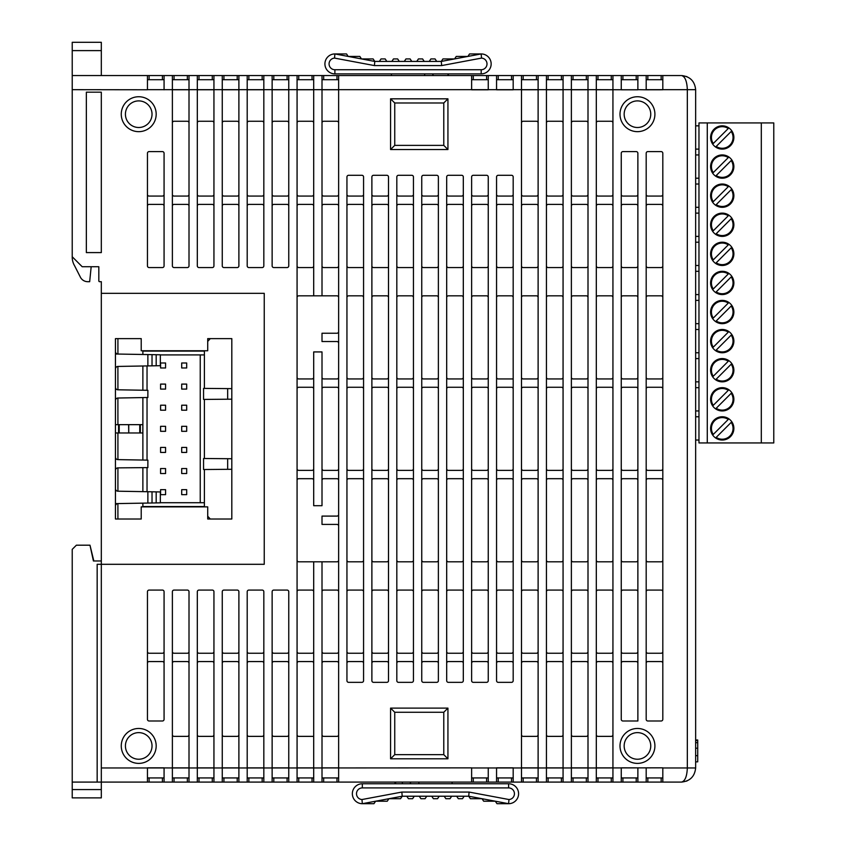 <?xml version="1.0" encoding="UTF-8"?>
<svg xmlns="http://www.w3.org/2000/svg" width="846" height="846" viewBox="0 0 846 846"><rect width="100%" height="100%" fill="white"/><g stroke="black" fill="none" stroke-linecap="round" stroke-linejoin="round"><path stroke-width="1.27" d="M162.411 79.704L162.411 75.548L72.227 75.548L72.227 42.3L101.319 42.3L101.319 75.548M722.241 387.669A11.633 11.633 0 0 1 733.873 399.312A11.633 11.633 0 0 1 722.241 410.945A11.633 11.633 0 0 1 710.608 399.312A11.633 11.633 0 0 1 722.241 387.669M722.241 358.577A11.633 11.633 0 0 1 733.873 370.22A11.633 11.633 0 0 1 722.241 381.853A11.633 11.633 0 0 1 710.608 370.22A11.633 11.633 0 0 1 722.241 358.577M722.241 329.485A11.633 11.633 0 0 1 733.873 341.128A11.633 11.633 0 0 1 722.241 352.761A11.633 11.633 0 0 1 710.608 341.128A11.633 11.633 0 0 1 722.241 329.485M722.241 300.393A11.633 11.633 0 0 1 733.873 312.037A11.633 11.633 0 0 1 722.241 323.669A11.633 11.633 0 0 1 710.608 312.037A11.633 11.633 0 0 1 722.241 300.393M722.241 271.302A11.633 11.633 0 0 1 733.873 282.934A11.633 11.633 0 0 1 722.241 294.577A11.633 11.633 0 0 1 710.608 282.934A11.633 11.633 0 0 1 722.241 271.302M722.241 242.21A11.633 11.633 0 0 1 733.873 253.842A11.633 11.633 0 0 1 722.241 265.485A11.633 11.633 0 0 1 710.608 253.842A11.633 11.633 0 0 1 722.241 242.21M722.241 213.118A11.633 11.633 0 0 1 733.873 224.75A11.633 11.633 0 0 1 722.241 236.394A11.633 11.633 0 0 1 710.608 224.75A11.633 11.633 0 0 1 722.241 213.118M722.241 184.026A11.633 11.633 0 0 1 733.873 195.659A11.633 11.633 0 0 1 722.241 207.302A11.633 11.633 0 0 1 710.608 195.659A11.633 11.633 0 0 1 722.241 184.026M722.241 154.934A11.633 11.633 0 0 1 733.873 166.567A11.633 11.633 0 0 1 722.241 178.21A11.633 11.633 0 0 1 710.608 166.567A11.633 11.633 0 0 1 722.241 154.934M722.241 125.843A11.633 11.633 0 0 1 733.873 137.475A11.633 11.633 0 0 1 722.241 149.108A11.633 11.633 0 0 1 710.608 137.475A11.633 11.633 0 0 1 722.241 125.843M722.241 416.761A11.633 11.633 0 0 1 733.873 428.404A11.633 11.633 0 0 1 722.241 440.036A11.633 11.633 0 0 1 710.608 428.404A11.633 11.633 0 0 1 722.241 416.761M722.241 148.283A10.808 10.808 0 0 0 731.208 131.447L716.213 146.443A10.808 10.808 0 0 0 722.241 148.283M722.241 177.374A10.808 10.808 0 0 0 731.208 160.539L716.213 175.534A10.808 10.808 0 0 0 722.241 177.374M722.241 206.466A10.808 10.808 0 0 0 731.208 189.631L716.213 204.626A10.808 10.808 0 0 0 722.241 206.466M722.241 235.558A10.808 10.808 0 0 0 731.208 218.723L716.213 233.718A10.808 10.808 0 0 0 722.241 235.558M722.241 264.65A10.808 10.808 0 0 0 731.208 247.815L716.213 262.81A10.808 10.808 0 0 0 722.241 264.65M722.241 293.742A10.808 10.808 0 0 0 731.208 276.906L716.213 291.902A10.808 10.808 0 0 0 722.241 293.742M722.241 322.834A10.808 10.808 0 0 0 731.208 305.998L716.213 321.004A10.808 10.808 0 0 0 722.241 322.834M722.241 351.925A10.808 10.808 0 0 0 731.208 335.101L716.213 350.096A10.808 10.808 0 0 0 722.241 351.925M722.241 381.028A10.808 10.808 0 0 0 731.208 364.192L716.213 379.188A10.808 10.808 0 0 0 722.241 381.028M722.241 410.12A10.808 10.808 0 0 0 731.208 393.284L716.213 408.28A10.808 10.808 0 0 0 722.241 410.12M722.241 439.211A10.808 10.808 0 0 0 731.208 422.376L716.213 437.371A10.808 10.808 0 0 0 722.241 439.211M637.45 96.74A17.459 17.459 0 0 1 654.91 114.199A17.459 17.459 0 0 1 637.45 131.659A17.459 17.459 0 0 1 620.002 114.199A17.459 17.459 0 0 1 637.45 96.74M637.45 127.503A13.303 13.303 0 0 0 650.754 114.199A13.303 13.303 0 0 0 637.45 100.896A13.303 13.303 0 0 0 624.158 114.199A13.303 13.303 0 0 0 637.45 127.503M637.45 728.469A17.459 17.459 0 0 1 654.91 745.929A17.459 17.459 0 0 1 637.45 763.388A17.459 17.459 0 0 1 620.002 745.929A17.459 17.459 0 0 1 637.45 728.469M637.45 759.232A13.303 13.303 0 0 0 650.754 745.929A13.303 13.303 0 0 0 637.45 732.625A13.303 13.303 0 0 0 624.158 745.929A13.303 13.303 0 0 0 637.45 759.232M138.723 728.469A17.459 17.459 0 0 1 156.182 745.929A17.459 17.459 0 0 1 138.723 763.388A17.459 17.459 0 0 1 121.264 745.929A17.459 17.459 0 0 1 138.723 728.469M138.723 759.232A13.303 13.303 0 0 0 152.026 745.929A13.303 13.303 0 0 0 138.723 732.625A13.303 13.303 0 0 0 125.42 745.929A13.303 13.303 0 0 0 138.723 759.232M138.723 96.74A17.459 17.459 0 0 1 156.182 114.199A17.459 17.459 0 0 1 138.723 131.659A17.459 17.459 0 0 1 121.264 114.199A17.459 17.459 0 0 1 138.723 96.74M138.723 127.503A13.303 13.303 0 0 0 152.026 114.199A13.303 13.303 0 0 0 138.723 100.896A13.303 13.303 0 0 0 125.42 114.199A13.303 13.303 0 0 0 138.723 127.503M695.645 755.658L695.645 767.957C694.746 776.48 690.029 781.186 681.506 782.085C690.029 781.186 694.746 776.48 695.645 767.957L687.333 767.957L687.333 89.676C686.963 81.163 685.017 76.447 681.506 75.548C690.029 76.447 694.746 81.163 695.645 89.676L695.645 755.658L697.717 755.658L697.717 742.661L695.645 742.661M101.319 560.983L93.42 560.983L89.983 545.194L76.383 545.194L72.227 549.35L72.227 797.884L101.319 797.884L101.319 564.303L264.238 564.303L264.238 293.329L101.319 293.329L101.319 564.303L97.163 564.303L97.163 782.085L162.411 782.085L162.411 777.929M101.319 293.329L101.319 281.697L99.659 281.697A0.835 0.835 0 0 1 98.823 280.861L98.823 266.733L82.199 266.733L72.227 256.75L72.227 89.676L147.447 89.771M204.394 388.399L204.394 351.101L142.879 351.101L142.879 354.485M142.879 366.001L142.879 390.228M142.879 397.588L142.879 460.055M142.879 467.648L142.879 491.642M142.879 503.148L142.879 506.543L204.394 506.543L204.394 469.519M207.714 519.01L231.815 519.01L231.815 338.633L207.714 338.633L207.714 350.762L141.219 350.762L141.219 338.633L115.447 338.633L115.447 519.01L141.219 519.01L141.219 506.87L207.714 506.87L207.714 519.01M207.714 506.87L207.714 516.229L210.273 519.01L231.815 519.01M336.972 79.704L336.972 75.548L473.284 75.548L473.284 79.704M486.587 79.704L486.587 75.548L473.284 75.548M486.587 75.548L597.974 75.548L597.974 79.704M611.267 79.704L611.267 75.548L597.974 75.548M611.267 75.548L622.91 75.548L622.91 79.704M636.213 79.704L636.213 75.548L622.91 75.548M636.213 75.548L680.681 75.548M162.411 75.548L174.054 75.548L174.054 79.704M187.347 79.704L187.347 75.548L174.054 75.548M187.347 75.548L298.733 75.548L298.733 79.704M312.037 79.704L312.037 75.548L298.733 75.548M312.037 75.548L323.669 75.548L323.669 79.704M336.972 75.548L323.669 75.548M338.633 75.548L338.633 782.085L486.587 782.085L486.587 777.929M338.633 782.085L287.09 782.085L287.09 777.929M273.797 777.929L273.797 782.085L287.09 782.085M273.797 782.085L262.154 782.085L262.154 777.929M248.861 777.929L248.861 782.085L262.154 782.085M248.861 782.085L237.218 782.085L237.218 777.929M223.926 777.929L223.926 782.085L237.218 782.085M223.926 782.085L212.283 782.085L212.283 777.929M198.99 777.929L198.99 782.085L212.283 782.085M198.99 782.085L162.411 782.085M72.227 782.085L97.163 782.085M680.681 782.085L681.506 782.085C685.017 781.186 686.963 776.48 687.333 767.957L662.809 767.957L662.809 782.085L681.506 782.085L686.92 781.017M662.809 782.085L661.149 782.085L661.149 777.929M647.846 777.929L647.846 782.085L661.149 782.085M647.846 782.085L586.331 782.085L586.331 777.929M573.038 777.929L573.038 782.085L586.331 782.085M573.038 782.085L561.395 782.085L561.395 777.929M548.102 777.929L548.102 782.085L561.395 782.085M548.102 782.085L536.459 782.085L536.459 777.929M523.166 777.929L523.166 782.085L536.459 782.085M523.166 782.085L511.523 782.085L511.523 777.929M498.231 777.929L498.231 782.085L511.523 782.085M498.231 782.085L486.587 782.085M231.815 338.633L210.273 338.633L207.714 341.414L207.714 350.762M93.832 560.983L89.983 545.194M204.394 458.5L204.394 399.418M448.369 75.548L448.369 73.888L433.036 73.888L433.036 75.548M447.999 73.888L447.999 75.548L448.02 73.888M433.036 73.888L432.962 75.548M432.835 73.888L432.835 75.548L432.962 73.888M432.972 73.888L432.972 75.548M448.211 73.888L448.211 75.548M662.809 75.548L662.809 89.676L695.645 89.676C694.746 81.163 690.029 76.447 681.506 75.548L686.92 76.626M395.008 783.756L395.008 782.085M410.416 783.756L410.416 782.085L410.405 783.756M395.568 783.756L395.568 782.085M402.4 783.756L402.4 782.085M410.342 783.756L410.342 782.085M395.357 783.756L395.357 782.085M395.167 783.756L395.167 782.085M410.532 783.756L410.532 782.085M142.837 432.972L140.341 432.972L140.341 424.66L142.837 424.66L142.837 432.972M115.447 424.66L139.759 424.66L139.759 432.972L140.341 432.972M139.759 424.66L140.341 424.66M128.751 424.66L128.751 432.972L139.759 432.972M128.603 424.66L128.751 432.972M119.223 424.66L119.223 432.972L128.603 432.972M118.567 424.66L118.567 432.972L119.223 432.972M91.178 266.733L89.676 281.697L87.773 281.697A8.312 8.312 0 0 1 80.613 277.604L74.533 265.655A16.624 16.624 0 0 1 72.227 257.195L72.227 256.75M72.227 75.548L72.227 89.676M115.447 432.972L118.567 432.972M313.697 388.917A1.66 1.66 0 0 0 312.037 387.257L298.733 387.257A1.66 1.66 0 0 0 297.073 388.917M338.633 468.716A1.66 1.66 0 0 1 336.972 470.376L323.669 470.376A1.66 1.66 0 0 1 322.009 468.716M288.761 75.548L288.761 265.898A1.66 1.66 0 0 1 287.09 267.558L273.797 267.558A1.66 1.66 0 0 1 272.137 265.898L272.137 75.548M263.825 75.548L263.825 265.898A1.66 1.66 0 0 1 262.154 267.558L248.861 267.558A1.66 1.66 0 0 1 247.201 265.898L247.201 75.548M238.889 75.548L238.889 265.898A1.66 1.66 0 0 1 237.218 267.558L223.926 267.558A1.66 1.66 0 0 1 222.255 265.898L222.255 75.548M213.943 75.548L213.943 265.898A1.66 1.66 0 0 1 212.283 267.558L198.99 267.558A1.66 1.66 0 0 1 197.319 265.898L197.319 75.548M189.007 75.548L189.007 265.898A1.66 1.66 0 0 1 187.347 267.558L174.054 267.558A1.66 1.66 0 0 1 172.383 265.898L172.383 75.548M149.108 590.074L162.411 590.074A1.66 1.66 0 0 1 164.071 591.735L164.071 719.333A1.66 1.66 0 0 1 162.411 720.993L149.108 720.993A1.66 1.66 0 0 1 147.447 719.333L147.447 591.735A1.66 1.66 0 0 1 149.108 590.074M164.071 767.83L147.447 767.83L172.383 767.957L172.383 591.735A1.66 1.66 0 0 1 174.054 590.074L187.347 590.074A1.66 1.66 0 0 1 189.007 591.735L189.007 782.085M172.383 782.085L172.383 767.957L197.319 767.957L197.319 591.735A1.66 1.66 0 0 1 198.99 590.074L212.283 590.074A1.66 1.66 0 0 1 213.943 591.735L213.943 782.085M197.319 782.085L197.319 767.957L222.255 767.957L222.255 591.735A1.66 1.66 0 0 1 223.926 590.074L237.218 590.074A1.66 1.66 0 0 1 238.889 591.735L238.889 782.085M222.255 782.085L222.255 767.957L247.201 767.957L247.201 591.735A1.66 1.66 0 0 1 248.861 590.074L262.154 590.074A1.66 1.66 0 0 1 263.825 591.735L263.825 782.085M164.071 194.411A1.66 1.66 0 0 1 162.411 196.071L149.108 196.071A1.66 1.66 0 0 1 147.447 194.411M189.007 194.411A1.66 1.66 0 0 1 187.347 196.071L174.054 196.071A1.66 1.66 0 0 1 172.383 194.411M213.943 206.054A1.66 1.66 0 0 0 212.283 204.394L198.99 204.394A1.66 1.66 0 0 0 197.319 206.054M172.383 206.054A1.66 1.66 0 0 1 174.054 204.394L187.347 204.394A1.66 1.66 0 0 1 189.007 206.054M197.319 651.589A1.66 1.66 0 0 0 198.99 653.249L212.283 653.249A1.66 1.66 0 0 0 213.943 651.589M172.383 651.589A1.66 1.66 0 0 0 174.054 653.249L187.347 653.249A1.66 1.66 0 0 0 189.007 651.589M164.071 663.222A1.66 1.66 0 0 0 162.411 661.561L149.108 661.561A1.66 1.66 0 0 0 147.447 663.222M189.007 663.222A1.66 1.66 0 0 0 187.347 661.561L174.054 661.561A1.66 1.66 0 0 0 172.383 663.222M338.633 651.589A1.66 1.66 0 0 1 336.972 653.249L323.669 653.249A1.66 1.66 0 0 1 322.009 651.589M297.073 651.589A1.66 1.66 0 0 0 298.733 653.249L312.037 653.249A1.66 1.66 0 0 0 313.697 651.589M272.137 651.589A1.66 1.66 0 0 0 273.797 653.249L287.09 653.249A1.66 1.66 0 0 0 288.761 651.589M247.201 651.589A1.66 1.66 0 0 0 248.861 653.249L262.154 653.249A1.66 1.66 0 0 0 263.825 651.589M338.633 663.222A1.66 1.66 0 0 0 336.972 661.561L323.669 661.561A1.66 1.66 0 0 0 322.009 663.222M297.073 663.222A1.66 1.66 0 0 1 298.733 661.561L312.037 661.561A1.66 1.66 0 0 1 313.697 663.222M272.137 663.222A1.66 1.66 0 0 1 273.797 661.561L287.09 661.561A1.66 1.66 0 0 1 288.761 663.222M247.201 663.222A1.66 1.66 0 0 1 248.861 661.561L262.154 661.561A1.66 1.66 0 0 1 263.825 663.222M338.633 206.054A1.66 1.66 0 0 0 336.972 204.394L323.669 204.394A1.66 1.66 0 0 0 322.009 206.054M297.073 206.054A1.66 1.66 0 0 1 298.733 204.394L312.037 204.394A1.66 1.66 0 0 1 313.697 206.054M288.761 206.054A1.66 1.66 0 0 0 287.09 204.394L273.797 204.394A1.66 1.66 0 0 0 272.137 206.054M263.825 206.054A1.66 1.66 0 0 0 262.154 204.394L248.861 204.394A1.66 1.66 0 0 0 247.201 206.054M222.255 194.411A1.66 1.66 0 0 0 223.926 196.071L237.218 196.071A1.66 1.66 0 0 0 238.889 194.411M247.201 194.411A1.66 1.66 0 0 0 248.861 196.071L262.154 196.071A1.66 1.66 0 0 0 263.825 194.411M272.137 194.411A1.66 1.66 0 0 0 273.797 196.071L287.09 196.071A1.66 1.66 0 0 0 288.761 194.411M313.697 194.411A1.66 1.66 0 0 1 312.037 196.071L298.733 196.071A1.66 1.66 0 0 1 297.073 194.411M446.688 651.589A1.66 1.66 0 0 0 448.348 653.249L461.652 653.249A1.66 1.66 0 0 0 463.312 651.589M421.752 651.589A1.66 1.66 0 0 0 423.412 653.249L436.716 653.249A1.66 1.66 0 0 0 438.376 651.589M396.816 651.589A1.66 1.66 0 0 0 398.477 653.249L411.78 653.249A1.66 1.66 0 0 0 413.44 651.589M388.504 663.222A1.66 1.66 0 0 0 386.844 661.561L373.541 661.561A1.66 1.66 0 0 0 371.88 663.222M413.44 663.222A1.66 1.66 0 0 0 411.78 661.561L398.477 661.561A1.66 1.66 0 0 0 396.816 663.222M438.376 663.222A1.66 1.66 0 0 0 436.716 661.561L423.412 661.561A1.66 1.66 0 0 0 421.752 663.222M388.504 480.359A1.66 1.66 0 0 0 386.844 478.688L373.541 478.688A1.66 1.66 0 0 0 371.88 480.359M413.44 480.359A1.66 1.66 0 0 0 411.78 478.688L398.477 478.688A1.66 1.66 0 0 0 396.816 480.359M438.376 480.359A1.66 1.66 0 0 0 436.716 478.688L423.412 478.688A1.66 1.66 0 0 0 421.752 480.359M388.504 468.716A1.66 1.66 0 0 1 386.844 470.376L373.541 470.376A1.66 1.66 0 0 1 371.88 468.716M413.44 468.716A1.66 1.66 0 0 1 411.78 470.376L398.477 470.376A1.66 1.66 0 0 1 396.816 468.716M438.376 468.716A1.66 1.66 0 0 1 436.716 470.376L423.412 470.376A1.66 1.66 0 0 1 421.752 468.716M446.688 388.917A1.66 1.66 0 0 1 448.348 387.257L461.652 387.257A1.66 1.66 0 0 1 463.312 388.917M421.752 388.917A1.66 1.66 0 0 1 423.412 387.257L436.716 387.257A1.66 1.66 0 0 1 438.376 388.917M396.816 388.917A1.66 1.66 0 0 1 398.477 387.257L411.78 387.257A1.66 1.66 0 0 1 413.44 388.917M388.504 377.284A1.66 1.66 0 0 1 386.844 378.945L373.541 378.945A1.66 1.66 0 0 1 371.88 377.284M413.44 377.284A1.66 1.66 0 0 1 411.78 378.945L398.477 378.945A1.66 1.66 0 0 1 396.816 377.284M438.376 377.284A1.66 1.66 0 0 1 436.716 378.945L423.412 378.945A1.66 1.66 0 0 1 421.752 377.284M446.688 206.054A1.66 1.66 0 0 1 448.348 204.394L461.652 204.394A1.66 1.66 0 0 1 463.312 206.054M421.752 206.054A1.66 1.66 0 0 1 423.412 204.394L436.716 204.394A1.66 1.66 0 0 1 438.376 206.054M396.816 206.054A1.66 1.66 0 0 1 398.477 204.394L411.78 204.394A1.66 1.66 0 0 1 413.44 206.054M388.504 194.411A1.66 1.66 0 0 1 386.844 196.071L373.541 196.071A1.66 1.66 0 0 1 371.88 194.411M413.44 194.411A1.66 1.66 0 0 1 411.78 196.071L398.477 196.071A1.66 1.66 0 0 1 396.816 194.411M438.376 194.411A1.66 1.66 0 0 1 436.716 196.071L423.412 196.071A1.66 1.66 0 0 1 421.752 194.411M646.185 480.359A1.66 1.66 0 0 1 647.846 478.688L661.149 478.688A1.66 1.66 0 0 1 662.809 480.359M621.25 480.359A1.66 1.66 0 0 1 622.91 478.688L636.213 478.688A1.66 1.66 0 0 1 637.873 480.359M612.938 480.359A1.66 1.66 0 0 0 611.267 478.688L597.974 478.688A1.66 1.66 0 0 0 596.314 480.359M588.002 480.359A1.66 1.66 0 0 0 586.331 478.688L573.038 478.688A1.66 1.66 0 0 0 571.378 480.359M563.066 480.359A1.66 1.66 0 0 0 561.395 478.688L548.102 478.688A1.66 1.66 0 0 0 546.431 480.359M521.496 651.589A1.66 1.66 0 0 0 523.166 653.249L536.459 653.249A1.66 1.66 0 0 0 538.119 651.589M546.431 651.589A1.66 1.66 0 0 0 548.102 653.249L561.395 653.249A1.66 1.66 0 0 0 563.066 651.589M571.378 651.589A1.66 1.66 0 0 0 573.038 653.249L586.331 653.249A1.66 1.66 0 0 0 588.002 651.589M596.314 651.589A1.66 1.66 0 0 0 597.974 653.249L611.267 653.249A1.66 1.66 0 0 0 612.938 651.589M637.873 651.589A1.66 1.66 0 0 1 636.213 653.249L622.91 653.249A1.66 1.66 0 0 1 621.25 651.589M521.496 663.222A1.66 1.66 0 0 1 523.166 661.561L536.459 661.561A1.66 1.66 0 0 1 538.119 663.222M546.431 663.222A1.66 1.66 0 0 1 548.102 661.561L561.395 661.561A1.66 1.66 0 0 1 563.066 663.222M571.378 663.222A1.66 1.66 0 0 1 573.038 661.561L586.331 661.561A1.66 1.66 0 0 1 588.002 663.222M596.314 663.222A1.66 1.66 0 0 1 597.974 661.561L611.267 661.561A1.66 1.66 0 0 1 612.938 663.222M637.873 663.222A1.66 1.66 0 0 0 636.213 661.561L622.91 661.561A1.66 1.66 0 0 0 621.25 663.222M521.496 206.054A1.66 1.66 0 0 1 523.166 204.394L536.459 204.394A1.66 1.66 0 0 1 538.119 206.054M546.431 206.054A1.66 1.66 0 0 1 548.102 204.394L561.395 204.394A1.66 1.66 0 0 1 563.066 206.054M571.378 206.054A1.66 1.66 0 0 1 573.038 204.394L586.331 204.394A1.66 1.66 0 0 1 588.002 206.054M596.314 206.054A1.66 1.66 0 0 1 597.974 204.394L611.267 204.394A1.66 1.66 0 0 1 612.938 206.054M637.873 206.054A1.66 1.66 0 0 0 636.213 204.394L622.91 204.394A1.66 1.66 0 0 0 621.25 206.054M521.496 377.284A1.66 1.66 0 0 0 523.166 378.945L536.459 378.945A1.66 1.66 0 0 0 538.119 377.284M546.431 377.284A1.66 1.66 0 0 0 548.102 378.945L561.395 378.945A1.66 1.66 0 0 0 563.066 377.284M571.378 377.284A1.66 1.66 0 0 0 573.038 378.945L586.331 378.945A1.66 1.66 0 0 0 588.002 377.284M596.314 377.284A1.66 1.66 0 0 0 597.974 378.945L611.267 378.945A1.66 1.66 0 0 0 612.938 377.284M637.873 377.284A1.66 1.66 0 0 1 636.213 378.945L622.91 378.945A1.66 1.66 0 0 1 621.25 377.284M521.496 468.716A1.66 1.66 0 0 0 523.166 470.376L536.459 470.376A1.66 1.66 0 0 0 538.119 468.716M546.431 468.716A1.66 1.66 0 0 0 548.102 470.376L561.395 470.376A1.66 1.66 0 0 0 563.066 468.716M571.378 468.716A1.66 1.66 0 0 0 573.038 470.376L586.331 470.376A1.66 1.66 0 0 0 588.002 468.716M596.314 468.716A1.66 1.66 0 0 0 597.974 470.376L611.267 470.376A1.66 1.66 0 0 0 612.938 468.716M637.873 468.716A1.66 1.66 0 0 1 636.213 470.376L622.91 470.376A1.66 1.66 0 0 1 621.25 468.716M646.185 388.917A1.66 1.66 0 0 1 647.846 387.257L661.149 387.257A1.66 1.66 0 0 1 662.809 388.917M621.25 388.917A1.66 1.66 0 0 1 622.91 387.257L636.213 387.257A1.66 1.66 0 0 1 637.873 388.917M612.938 388.917A1.66 1.66 0 0 0 611.267 387.257L597.974 387.257A1.66 1.66 0 0 0 596.314 388.917M588.002 388.917A1.66 1.66 0 0 0 586.331 387.257L573.038 387.257A1.66 1.66 0 0 0 571.378 388.917M563.066 388.917A1.66 1.66 0 0 0 561.395 387.257L548.102 387.257A1.66 1.66 0 0 0 546.431 388.917M521.496 194.411A1.66 1.66 0 0 0 523.166 196.071L536.459 196.071A1.66 1.66 0 0 0 538.119 194.411M546.431 194.411A1.66 1.66 0 0 0 548.102 196.071L561.395 196.071A1.66 1.66 0 0 0 563.066 194.411M571.378 194.411A1.66 1.66 0 0 0 573.038 196.071L586.331 196.071A1.66 1.66 0 0 0 588.002 194.411M596.314 194.411A1.66 1.66 0 0 0 597.974 196.071L611.267 196.071A1.66 1.66 0 0 0 612.938 194.411M637.873 194.411A1.66 1.66 0 0 1 636.213 196.071L622.91 196.071A1.66 1.66 0 0 1 621.25 194.411M313.697 505.707L322.009 505.707L322.009 351.925L313.697 351.925L313.697 505.707M338.633 297.485A1.66 1.66 0 0 0 336.972 295.825L298.733 295.825A1.66 1.66 0 0 0 297.073 297.485M313.697 480.359A1.66 1.66 0 0 0 312.037 478.688L298.733 478.688A1.66 1.66 0 0 0 297.073 480.359M313.697 468.716A1.66 1.66 0 0 1 312.037 470.376L298.733 470.376A1.66 1.66 0 0 1 297.073 468.716M338.633 480.359A1.66 1.66 0 0 0 336.972 478.688L323.669 478.688A1.66 1.66 0 0 0 322.009 480.359M297.073 377.284A1.66 1.66 0 0 0 298.733 378.945L312.037 378.945A1.66 1.66 0 0 0 313.697 377.284M322.009 377.284A1.66 1.66 0 0 0 323.669 378.945L336.972 378.945A1.66 1.66 0 0 0 338.633 377.284M338.633 388.917A1.66 1.66 0 0 0 336.972 387.257L323.669 387.257A1.66 1.66 0 0 0 322.009 388.917M297.073 75.548L297.073 767.957L313.697 767.957L313.697 561.818L322.009 561.818L322.009 782.085M471.624 767.872L313.697 767.957L313.697 782.085M313.697 561.818L298.733 561.818A1.66 1.66 0 0 1 297.073 560.147M297.073 591.735A1.66 1.66 0 0 1 298.733 590.074L312.037 590.074A1.66 1.66 0 0 1 313.697 591.735M338.633 560.147A1.66 1.66 0 0 1 336.972 561.818L322.009 561.818M322.009 591.735A1.66 1.66 0 0 1 323.669 590.074L336.972 590.074A1.66 1.66 0 0 1 338.633 591.735M162.411 267.558L149.108 267.558A1.66 1.66 0 0 1 147.447 265.898L147.447 153.263A1.66 1.66 0 0 1 149.108 151.603L162.411 151.603A1.66 1.66 0 0 1 164.071 153.263L164.071 265.898A1.66 1.66 0 0 1 162.411 267.558M247.201 782.085L247.201 767.957L272.137 767.957L272.137 591.735A1.66 1.66 0 0 1 273.797 590.074L287.09 590.074A1.66 1.66 0 0 1 288.761 591.735L288.761 782.085M101.319 281.697L99.659 281.697M147.447 767.83L147.447 782.085M164.071 75.548L164.071 89.803M98.823 280.861L98.823 266.733M101.319 92.172L101.319 252.594L86.355 252.594L86.355 92.172L101.319 92.172M197.319 194.411A1.66 1.66 0 0 0 198.99 196.071L212.283 196.071A1.66 1.66 0 0 0 213.943 194.411M147.447 206.054A1.66 1.66 0 0 1 149.108 204.394L162.411 204.394A1.66 1.66 0 0 1 164.071 206.054M147.447 651.589A1.66 1.66 0 0 0 149.108 653.249L162.411 653.249A1.66 1.66 0 0 0 164.071 651.589M213.943 663.222A1.66 1.66 0 0 0 212.283 661.561L198.99 661.561A1.66 1.66 0 0 0 197.319 663.222M646.185 75.548L646.185 89.676L662.809 89.676L646.185 89.803L662.809 89.771M488.248 767.83L488.248 782.085M662.809 153.263L662.809 719.333A1.66 1.66 0 0 1 661.149 720.993L647.846 720.993A1.66 1.66 0 0 1 646.185 719.333L646.185 153.263A1.66 1.66 0 0 1 647.846 151.603L661.149 151.603A1.66 1.66 0 0 1 662.809 153.263M637.873 153.263L637.873 720.993L622.91 720.993A1.66 1.66 0 0 1 621.25 719.333L621.25 153.263A1.66 1.66 0 0 1 622.91 151.603L636.213 151.603A1.66 1.66 0 0 1 637.873 153.263M222.255 651.589A1.66 1.66 0 0 0 223.926 653.249L237.218 653.249A1.66 1.66 0 0 0 238.889 651.589M222.255 663.222A1.66 1.66 0 0 1 223.926 661.561L237.218 661.561A1.66 1.66 0 0 1 238.889 663.222M288.761 734.709A1.66 1.66 0 0 1 287.09 736.369L273.797 736.369A1.66 1.66 0 0 1 272.137 734.709M288.761 767.872L272.137 767.872L288.761 767.872M263.825 734.709A1.66 1.66 0 0 1 262.154 736.369L248.861 736.369A1.66 1.66 0 0 1 247.201 734.709M263.825 767.872L247.201 767.872L263.825 767.872M238.889 734.709A1.66 1.66 0 0 1 237.218 736.369L223.926 736.369A1.66 1.66 0 0 1 222.255 734.709M238.889 767.872L222.255 767.872L238.889 767.872M213.943 734.709A1.66 1.66 0 0 1 212.283 736.369L198.99 736.369A1.66 1.66 0 0 1 197.319 734.709M213.943 767.872L197.319 767.872L213.943 767.872M189.007 734.709A1.66 1.66 0 0 1 187.347 736.369L174.054 736.369A1.66 1.66 0 0 1 172.383 734.709M172.383 767.872L189.007 767.872L172.383 767.872M447.936 149.531L390.577 149.531L390.577 98.823L447.936 98.823L447.936 149.531L443.78 145.375L443.78 102.979L394.744 102.979L394.744 145.375L443.78 145.375M447.936 708.113L447.936 758.809L390.577 758.809L390.577 708.113L447.936 708.113L443.78 712.269L394.744 712.269L394.744 754.653L443.78 754.653L443.78 712.269M463.312 176.962L463.312 680.681A1.66 1.66 0 0 1 461.652 682.341L448.348 682.341A1.66 1.66 0 0 1 446.688 680.681L446.688 176.962A1.66 1.66 0 0 1 448.348 175.291L461.652 175.291A1.66 1.66 0 0 1 463.312 176.962M513.184 680.681L513.184 176.962A1.66 1.66 0 0 0 511.523 175.291L498.231 175.291A1.66 1.66 0 0 0 496.56 176.962L496.56 680.681A1.66 1.66 0 0 0 498.231 682.341L511.523 682.341A1.66 1.66 0 0 0 513.184 680.681M413.44 176.962L413.44 680.681A1.66 1.66 0 0 1 411.78 682.341L398.477 682.341A1.66 1.66 0 0 1 396.816 680.681L396.816 176.962A1.66 1.66 0 0 1 398.477 175.291L411.78 175.291A1.66 1.66 0 0 1 413.44 176.962M388.504 176.962L388.504 680.681A1.66 1.66 0 0 1 386.844 682.341L373.541 682.341A1.66 1.66 0 0 1 371.88 680.681L371.88 176.962A1.66 1.66 0 0 1 373.541 175.291L386.844 175.291A1.66 1.66 0 0 1 388.504 176.962M363.569 176.962L363.569 680.681A1.66 1.66 0 0 1 361.908 682.341L348.605 682.341A1.66 1.66 0 0 1 346.945 680.681L346.945 176.962A1.66 1.66 0 0 1 348.605 175.291L361.908 175.291A1.66 1.66 0 0 1 363.569 176.962M438.376 176.962L438.376 680.681A1.66 1.66 0 0 1 436.716 682.341L423.412 682.341A1.66 1.66 0 0 1 421.752 680.681L421.752 176.962A1.66 1.66 0 0 1 423.412 175.291L436.716 175.291A1.66 1.66 0 0 1 438.376 176.962M488.248 176.962L488.248 680.681A1.66 1.66 0 0 1 486.587 682.341L473.284 682.341A1.66 1.66 0 0 1 471.624 680.681L471.624 176.962A1.66 1.66 0 0 1 473.284 175.291L486.587 175.291A1.66 1.66 0 0 1 488.248 176.962M496.56 767.83L513.184 767.83L496.56 767.872L496.56 782.085M513.184 767.83L513.184 782.085M521.496 75.548L521.496 782.085M513.184 75.548L513.184 89.803L496.56 89.803L513.184 89.771M496.56 75.548L496.56 89.803M488.248 75.548L488.248 89.803L471.624 89.803L471.624 75.548M313.697 295.825L313.697 89.676L322.009 89.676L322.009 295.825M238.889 206.054A1.66 1.66 0 0 0 237.218 204.394L223.926 204.394A1.66 1.66 0 0 0 222.255 206.054M322.009 194.411A1.66 1.66 0 0 0 323.669 196.071L336.972 196.071A1.66 1.66 0 0 0 338.633 194.411M297.073 122.924A1.66 1.66 0 0 1 298.733 121.264L312.037 121.264A1.66 1.66 0 0 1 313.697 122.924M313.697 736.369L298.733 736.369A1.66 1.66 0 0 1 297.073 734.709M297.073 767.872L313.697 767.872L297.073 767.872M313.697 89.771L297.073 89.771L313.697 89.771M297.073 265.898A1.66 1.66 0 0 0 298.733 267.558L312.037 267.558A1.66 1.66 0 0 0 313.697 265.898M172.383 122.924A1.66 1.66 0 0 1 174.054 121.264L187.347 121.264A1.66 1.66 0 0 1 189.007 122.924M189.007 89.771L172.383 89.771L189.007 89.771M488.248 560.147A1.66 1.66 0 0 1 486.587 561.818L473.284 561.818A1.66 1.66 0 0 1 471.624 560.147M471.624 480.359A1.66 1.66 0 0 1 473.284 478.688L486.587 478.688A1.66 1.66 0 0 1 488.248 480.359M488.248 297.485A1.66 1.66 0 0 0 486.587 295.825L473.284 295.825A1.66 1.66 0 0 0 471.624 297.485M471.624 377.284A1.66 1.66 0 0 0 473.284 378.945L486.587 378.945A1.66 1.66 0 0 0 488.248 377.284M488.248 388.917A1.66 1.66 0 0 0 486.587 387.257L473.284 387.257A1.66 1.66 0 0 0 471.624 388.917M471.624 468.716A1.66 1.66 0 0 0 473.284 470.376L486.587 470.376A1.66 1.66 0 0 0 488.248 468.716M488.248 194.411A1.66 1.66 0 0 1 486.587 196.071L473.284 196.071A1.66 1.66 0 0 1 471.624 194.411M488.248 663.222A1.66 1.66 0 0 0 486.587 661.561L473.284 661.561A1.66 1.66 0 0 0 471.624 663.222M488.248 206.054A1.66 1.66 0 0 0 486.587 204.394L473.284 204.394A1.66 1.66 0 0 0 471.624 206.054M471.624 265.898A1.66 1.66 0 0 0 473.284 267.558L486.587 267.558A1.66 1.66 0 0 0 488.248 265.898M471.624 651.589A1.66 1.66 0 0 0 473.284 653.249L486.587 653.249A1.66 1.66 0 0 0 488.248 651.589M471.624 591.735A1.66 1.66 0 0 1 473.284 590.074L486.587 590.074A1.66 1.66 0 0 1 488.248 591.735M371.88 651.589A1.66 1.66 0 0 0 373.541 653.249L386.844 653.249A1.66 1.66 0 0 0 388.504 651.589M463.312 663.222A1.66 1.66 0 0 0 461.652 661.561L448.348 661.561A1.66 1.66 0 0 0 446.688 663.222M463.312 480.359A1.66 1.66 0 0 0 461.652 478.688L448.348 478.688A1.66 1.66 0 0 0 446.688 480.359M463.312 468.716A1.66 1.66 0 0 1 461.652 470.376L448.348 470.376A1.66 1.66 0 0 1 446.688 468.716M371.88 388.917A1.66 1.66 0 0 1 373.541 387.257L386.844 387.257A1.66 1.66 0 0 1 388.504 388.917M463.312 377.284A1.66 1.66 0 0 1 461.652 378.945L448.348 378.945A1.66 1.66 0 0 1 446.688 377.284M371.88 206.054A1.66 1.66 0 0 1 373.541 204.394L386.844 204.394A1.66 1.66 0 0 1 388.504 206.054M463.312 194.411A1.66 1.66 0 0 1 461.652 196.071L448.348 196.071A1.66 1.66 0 0 1 446.688 194.411M421.752 297.485A1.66 1.66 0 0 1 423.412 295.825L436.716 295.825A1.66 1.66 0 0 1 438.376 297.485M421.752 560.147A1.66 1.66 0 0 0 423.412 561.818L436.716 561.818A1.66 1.66 0 0 0 438.376 560.147M421.752 265.898A1.66 1.66 0 0 0 423.412 267.558L436.716 267.558A1.66 1.66 0 0 0 438.376 265.898M421.752 591.735A1.66 1.66 0 0 1 423.412 590.074L436.716 590.074A1.66 1.66 0 0 1 438.376 591.735M363.569 663.222A1.66 1.66 0 0 0 361.908 661.561L348.605 661.561A1.66 1.66 0 0 0 346.945 663.222M346.945 651.589A1.66 1.66 0 0 0 348.605 653.249L361.908 653.249A1.66 1.66 0 0 0 363.569 651.589M346.945 591.735A1.66 1.66 0 0 1 348.605 590.074L361.908 590.074A1.66 1.66 0 0 1 363.569 591.735M346.945 560.147A1.66 1.66 0 0 0 348.605 561.818L361.908 561.818A1.66 1.66 0 0 0 363.569 560.147M363.569 480.359A1.66 1.66 0 0 0 361.908 478.688L348.605 478.688A1.66 1.66 0 0 0 346.945 480.359M363.569 194.411A1.66 1.66 0 0 1 361.908 196.071L348.605 196.071A1.66 1.66 0 0 1 346.945 194.411M363.569 297.485A1.66 1.66 0 0 0 361.908 295.825L348.605 295.825A1.66 1.66 0 0 0 346.945 297.485M346.945 377.284A1.66 1.66 0 0 0 348.605 378.945L361.908 378.945A1.66 1.66 0 0 0 363.569 377.284M363.569 388.917A1.66 1.66 0 0 0 361.908 387.257L348.605 387.257A1.66 1.66 0 0 0 346.945 388.917M346.945 468.716A1.66 1.66 0 0 0 348.605 470.376L361.908 470.376A1.66 1.66 0 0 0 363.569 468.716M363.569 206.054A1.66 1.66 0 0 0 361.908 204.394L348.605 204.394A1.66 1.66 0 0 0 346.945 206.054M346.945 265.898A1.66 1.66 0 0 0 348.605 267.558L363.569 267.558M371.88 560.147A1.66 1.66 0 0 0 373.541 561.818L386.844 561.818A1.66 1.66 0 0 0 388.504 560.147M371.88 297.485A1.66 1.66 0 0 1 373.541 295.825L386.844 295.825A1.66 1.66 0 0 1 388.504 297.485M371.88 265.898A1.66 1.66 0 0 0 373.541 267.558L388.504 267.558M371.88 591.735A1.66 1.66 0 0 1 373.541 590.074L386.844 590.074A1.66 1.66 0 0 1 388.504 591.735M396.816 297.485A1.66 1.66 0 0 1 398.477 295.825L411.78 295.825A1.66 1.66 0 0 1 413.44 297.485M396.816 560.147A1.66 1.66 0 0 0 398.477 561.818L411.78 561.818A1.66 1.66 0 0 0 413.44 560.147M396.816 265.898A1.66 1.66 0 0 0 398.477 267.558L413.44 267.558M396.816 591.735A1.66 1.66 0 0 1 398.477 590.074L411.78 590.074A1.66 1.66 0 0 1 413.44 591.735M513.184 194.411A1.66 1.66 0 0 1 511.523 196.071L498.231 196.071A1.66 1.66 0 0 1 496.56 194.411M513.184 468.716A1.66 1.66 0 0 1 511.523 470.376L498.231 470.376A1.66 1.66 0 0 1 496.56 468.716M496.56 388.917A1.66 1.66 0 0 1 498.231 387.257L511.523 387.257A1.66 1.66 0 0 1 513.184 388.917M513.184 378.945L498.231 378.945A1.66 1.66 0 0 1 496.56 377.284M496.56 297.485A1.66 1.66 0 0 1 498.231 295.825L511.523 295.825A1.66 1.66 0 0 1 513.184 297.485M513.184 663.222A1.66 1.66 0 0 0 511.523 661.561L498.231 661.561A1.66 1.66 0 0 0 496.56 663.222M496.56 480.359A1.66 1.66 0 0 1 498.231 478.688L511.523 478.688A1.66 1.66 0 0 1 513.184 480.359M513.184 560.147A1.66 1.66 0 0 1 511.523 561.818L498.231 561.818A1.66 1.66 0 0 1 496.56 560.147M513.184 206.054A1.66 1.66 0 0 0 511.523 204.394L498.231 204.394A1.66 1.66 0 0 0 496.56 206.054M496.56 265.898A1.66 1.66 0 0 0 498.231 267.558L511.523 267.558A1.66 1.66 0 0 0 513.184 265.898M513.184 651.589A1.66 1.66 0 0 1 511.523 653.249L498.231 653.249A1.66 1.66 0 0 1 496.56 651.589M496.56 591.735A1.66 1.66 0 0 1 498.231 590.074L511.523 590.074A1.66 1.66 0 0 1 513.184 591.735M446.688 297.485A1.66 1.66 0 0 1 448.348 295.825L461.652 295.825A1.66 1.66 0 0 1 463.312 297.485M446.688 560.147A1.66 1.66 0 0 0 448.348 561.818L461.652 561.818A1.66 1.66 0 0 0 463.312 560.147M446.688 265.898A1.66 1.66 0 0 0 448.348 267.558L461.652 267.558A1.66 1.66 0 0 0 463.312 265.898M446.688 591.735A1.66 1.66 0 0 1 448.348 590.074L461.652 590.074A1.66 1.66 0 0 1 463.312 591.735M612.938 75.548L612.938 782.085M621.25 767.872L637.873 767.872L621.25 767.83L621.25 782.085M637.873 767.83L637.873 782.085M646.185 767.83L662.809 767.83L646.185 767.872L646.185 782.085M662.809 767.83L596.314 767.957L596.314 782.085M637.873 75.548L637.873 89.676L646.185 89.803M596.314 75.548L596.314 89.676L637.873 89.803L621.25 89.803L621.25 75.548M588.002 75.548L588.002 89.676L596.314 89.676L596.314 767.957L588.002 767.957L588.002 782.085M571.378 75.548L571.378 89.676L588.002 89.676L588.002 767.957L571.378 767.957L571.378 782.085M538.119 75.548L538.119 782.085M546.431 75.548L546.431 782.085M563.066 75.548L563.066 782.085M322.009 75.548L322.009 89.676L571.378 89.676L571.378 767.957L471.624 767.957L471.624 782.085M538.119 480.359A1.66 1.66 0 0 0 536.459 478.688L523.166 478.688A1.66 1.66 0 0 0 521.496 480.359M662.809 651.589A1.66 1.66 0 0 1 661.149 653.249L647.846 653.249A1.66 1.66 0 0 1 646.185 651.589M662.809 663.222A1.66 1.66 0 0 0 661.149 661.561L647.846 661.561A1.66 1.66 0 0 0 646.185 663.222M662.809 206.054A1.66 1.66 0 0 0 661.149 204.394L647.846 204.394A1.66 1.66 0 0 0 646.185 206.054M662.809 377.284A1.66 1.66 0 0 1 661.149 378.945L647.846 378.945A1.66 1.66 0 0 1 646.185 377.284M662.809 468.716A1.66 1.66 0 0 1 661.149 470.376L647.846 470.376A1.66 1.66 0 0 1 646.185 468.716M538.119 388.917A1.66 1.66 0 0 0 536.459 387.257L523.166 387.257A1.66 1.66 0 0 0 521.496 388.917M662.809 194.411A1.66 1.66 0 0 1 661.149 196.071L647.846 196.071A1.66 1.66 0 0 1 646.185 194.411M662.809 560.147A1.66 1.66 0 0 1 661.149 561.818L647.846 561.818A1.66 1.66 0 0 1 646.185 560.147M646.185 297.485A1.66 1.66 0 0 1 647.846 295.825L661.149 295.825A1.66 1.66 0 0 1 662.809 297.485M646.185 265.898A1.66 1.66 0 0 0 647.846 267.558L661.149 267.558A1.66 1.66 0 0 0 662.809 265.898M646.185 591.735A1.66 1.66 0 0 1 647.846 590.074L661.149 590.074A1.66 1.66 0 0 1 662.809 591.735M637.873 560.147A1.66 1.66 0 0 1 636.213 561.818L622.91 561.818A1.66 1.66 0 0 1 621.25 560.147M621.25 297.485A1.66 1.66 0 0 1 622.91 295.825L636.213 295.825A1.66 1.66 0 0 1 637.873 297.485M621.25 265.898A1.66 1.66 0 0 0 622.91 267.558L636.213 267.558A1.66 1.66 0 0 0 637.873 265.898M621.25 591.735A1.66 1.66 0 0 1 622.91 590.074L636.213 590.074A1.66 1.66 0 0 1 637.873 591.735M147.447 75.548L147.447 89.676L313.697 89.676L313.697 75.548M101.319 767.957L164.071 767.957L164.071 782.085M213.943 122.924A1.66 1.66 0 0 0 212.283 121.264L198.99 121.264A1.66 1.66 0 0 0 197.319 122.924M238.889 122.924A1.66 1.66 0 0 0 237.218 121.264L223.926 121.264A1.66 1.66 0 0 0 222.255 122.924M263.825 122.924A1.66 1.66 0 0 0 262.154 121.264L248.861 121.264A1.66 1.66 0 0 0 247.201 122.924M288.761 122.924A1.66 1.66 0 0 0 287.09 121.264L273.797 121.264A1.66 1.66 0 0 0 272.137 122.924M272.137 782.085L272.137 767.957L297.073 767.957L297.073 782.085M338.633 122.924A1.66 1.66 0 0 0 336.972 121.264L323.669 121.264A1.66 1.66 0 0 0 322.009 122.924M322.009 734.709A1.66 1.66 0 0 0 323.669 736.369L336.972 736.369A1.66 1.66 0 0 0 338.633 734.709M521.496 560.147A1.66 1.66 0 0 0 523.166 561.818L536.459 561.818A1.66 1.66 0 0 0 538.119 560.147M538.119 734.709A1.66 1.66 0 0 1 536.459 736.369L523.166 736.369A1.66 1.66 0 0 1 521.496 734.709M538.119 297.485A1.66 1.66 0 0 0 536.459 295.825L523.166 295.825A1.66 1.66 0 0 0 521.496 297.485M538.119 122.924A1.66 1.66 0 0 0 536.459 121.264L523.166 121.264A1.66 1.66 0 0 0 521.496 122.924M546.431 560.147A1.66 1.66 0 0 0 548.102 561.818L561.395 561.818A1.66 1.66 0 0 0 563.066 560.147M563.066 734.709A1.66 1.66 0 0 1 561.395 736.369L548.102 736.369A1.66 1.66 0 0 1 546.431 734.709M563.066 297.485A1.66 1.66 0 0 0 561.395 295.825L548.102 295.825A1.66 1.66 0 0 0 546.431 297.485M563.066 122.924A1.66 1.66 0 0 0 561.395 121.264L548.102 121.264A1.66 1.66 0 0 0 546.431 122.924M571.378 560.147A1.66 1.66 0 0 0 573.038 561.818L586.331 561.818A1.66 1.66 0 0 0 588.002 560.147M588.002 734.709A1.66 1.66 0 0 1 586.331 736.369L573.038 736.369A1.66 1.66 0 0 1 571.378 734.709M588.002 297.485A1.66 1.66 0 0 0 586.331 295.825L573.038 295.825A1.66 1.66 0 0 0 571.378 297.485M588.002 122.924A1.66 1.66 0 0 0 586.331 121.264L573.038 121.264A1.66 1.66 0 0 0 571.378 122.924M612.938 297.485A1.66 1.66 0 0 0 611.267 295.825L597.974 295.825A1.66 1.66 0 0 0 596.314 297.485M596.314 122.924A1.66 1.66 0 0 1 597.974 121.264L611.267 121.264A1.66 1.66 0 0 1 612.938 122.924M612.938 734.709A1.66 1.66 0 0 1 611.267 736.369L597.974 736.369A1.66 1.66 0 0 1 596.314 734.709M612.938 560.147A1.66 1.66 0 0 1 611.267 561.818L597.974 561.818A1.66 1.66 0 0 1 596.314 560.147M322.009 767.872L338.633 767.872L322.009 767.872M338.633 89.771L322.009 89.771L338.633 89.771M488.248 89.771L471.624 89.771M596.314 767.872L612.938 767.872L596.314 767.872M612.938 89.771L596.314 89.771L612.938 89.771M637.873 89.771L621.25 89.771M588.002 767.872L571.378 767.872L588.002 767.872M571.378 89.771L588.002 89.771L571.378 89.771M563.066 767.872L546.431 767.872L563.066 767.872M546.431 89.771L563.066 89.771L546.431 89.771M538.119 767.872L521.496 767.872L538.119 767.872M521.496 89.771L538.119 89.771L521.496 89.771M272.137 89.771L288.761 89.771L272.137 89.771M247.201 89.771L263.825 89.771L247.201 89.771M222.255 89.771L238.889 89.771L222.255 89.771M197.319 89.771L213.943 89.771L197.319 89.771M394.744 712.269L390.577 708.113M394.744 754.653L390.577 758.809M447.936 758.809L443.78 754.653M443.78 102.979L447.936 98.823M394.744 102.979L390.577 98.823M390.577 149.531L394.744 145.375M612.938 265.898A1.66 1.66 0 0 1 611.267 267.558L597.974 267.558A1.66 1.66 0 0 1 596.314 265.898M588.002 265.898A1.66 1.66 0 0 1 586.331 267.558L573.038 267.558A1.66 1.66 0 0 1 571.378 265.898M563.066 265.898A1.66 1.66 0 0 1 561.395 267.558L548.102 267.558A1.66 1.66 0 0 1 546.431 265.898M538.119 265.898A1.66 1.66 0 0 1 536.459 267.558L523.166 267.558A1.66 1.66 0 0 1 521.496 265.898M338.633 265.898A1.66 1.66 0 0 1 336.972 267.558L323.669 267.558A1.66 1.66 0 0 1 322.009 265.898M612.938 591.735A1.66 1.66 0 0 0 611.267 590.074L597.974 590.074A1.66 1.66 0 0 0 596.314 591.735M588.002 591.735A1.66 1.66 0 0 0 586.331 590.074L573.038 590.074A1.66 1.66 0 0 0 571.378 591.735M538.119 591.735A1.66 1.66 0 0 0 536.459 590.074L523.166 590.074A1.66 1.66 0 0 0 521.496 591.735M563.066 591.735A1.66 1.66 0 0 0 561.395 590.074L548.102 590.074A1.66 1.66 0 0 0 546.431 591.735M338.633 526.075A1.66 1.66 0 0 0 336.972 524.414L322.009 524.414L322.009 516.092L336.972 516.092A1.66 1.66 0 0 0 338.633 514.431M338.633 343.201A1.66 1.66 0 0 0 336.972 341.541L322.009 341.541L322.009 333.229L336.972 333.229A1.66 1.66 0 0 0 338.633 331.569M596.314 79.704L612.938 79.704M571.378 79.704L588.002 79.704M546.431 79.704L563.066 79.704M521.496 79.704L538.119 79.704M322.009 79.704L338.633 79.704M297.073 79.704L313.697 79.704M272.137 79.704L288.761 79.704M247.201 79.704L263.825 79.704M222.255 79.704L238.889 79.704M197.319 79.704L213.943 79.704M172.383 79.704L189.007 79.704M496.56 79.704L513.184 79.704M646.185 79.704L662.809 79.704M621.25 79.704L637.873 79.704M471.624 79.704L488.248 79.704M147.447 79.704L164.071 79.704M612.938 777.929L596.314 777.929M588.002 777.929L571.378 777.929M563.066 777.929L546.431 777.929M538.119 777.929L521.496 777.929M288.761 777.929L272.137 777.929M263.825 777.929L247.201 777.929M238.889 777.929L222.255 777.929M213.943 777.929L197.319 777.929M189.007 777.929L172.383 777.929M313.697 777.929L297.073 777.929M513.184 777.929L496.56 777.929M662.809 777.929L646.185 777.929M637.873 777.929L621.25 777.929M488.248 777.929L471.624 777.929M164.071 777.929L147.447 777.929M338.633 777.929L322.009 777.929M452.092 782.085L452.092 783.756M406.789 796.223L402.22 796.223L362.321 803.7A9.972 9.972 0 0 1 352.348 793.728A9.972 9.972 0 0 1 362.321 783.756L508.615 783.756A9.972 9.972 0 0 1 518.587 793.728A9.972 9.972 0 0 1 508.615 803.7L508.954 799.533A5.816 5.816 0 0 0 514.431 793.559A5.816 5.816 0 0 0 508.615 787.912L362.321 787.912A5.816 5.816 0 0 0 356.504 793.559A5.816 5.816 0 0 0 361.982 799.533L362.321 803.7L373.953 803.7L375.624 801.204L387.257 801.204L388.917 798.709L400.56 798.709L402.22 796.223L401.829 792.068L469.107 792.068L468.716 796.223L406.789 796.223L408.449 798.709L412.605 798.709L414.276 796.223M418.844 783.756L418.844 782.085M401.829 792.068L361.982 799.533L362.321 803.7A9.972 9.972 0 0 1 352.348 793.728A9.972 9.972 0 0 1 362.321 783.756L362.321 787.912M508.615 787.912L508.615 783.756A9.972 9.972 0 0 1 518.587 793.728A9.972 9.972 0 0 1 508.615 803.7L495.312 801.204L496.983 803.7L508.615 803.7L508.954 799.533L469.107 792.068M482.019 798.709L468.716 796.223L470.376 798.709L482.019 798.709L483.679 801.204L495.312 801.204L482.019 798.709M419.256 796.223L420.917 798.709L425.083 798.709L426.744 796.223M431.724 796.223L433.395 798.709L437.551 798.709L439.211 796.223M444.192 796.223L445.863 798.709L450.019 798.709L451.679 796.223M456.66 796.223L458.331 798.709L462.487 798.709L464.147 796.223M391.412 73.888L391.412 75.548M374.789 61.42L379.357 61.42L381.028 58.924L385.184 58.924L386.844 61.42L391.825 61.42L393.496 58.924L397.652 58.924L399.312 61.42L404.293 61.42L405.964 58.924L410.12 58.924L411.78 61.42L416.761 61.42L418.432 58.924L422.588 58.924L424.248 61.42L429.239 61.42L430.9 58.924L435.055 58.924L436.716 61.42L441.284 61.42L441.675 65.576L374.408 65.576L374.789 61.42L348.192 56.428L359.825 56.428L361.485 58.924L373.128 58.924L374.789 61.42M424.66 75.548L424.66 73.888M481.522 58.099L481.184 53.933L467.891 56.428L469.551 53.933L481.184 53.933A9.972 9.972 0 0 1 491.156 63.915A9.972 9.972 0 0 1 481.184 73.888L334.889 73.888A9.972 9.972 0 0 1 324.917 63.915A9.972 9.972 0 0 1 334.889 53.933L348.192 56.428L346.532 53.933L334.889 53.933L334.551 58.099A5.816 5.816 0 0 0 329.073 64.085A5.816 5.816 0 0 0 334.889 69.732L481.184 69.732A5.816 5.816 0 0 0 487 64.085A5.816 5.816 0 0 0 481.522 58.099L441.675 65.576L374.408 65.576L334.551 58.099M436.716 61.42L429.239 61.42M424.248 61.42L416.761 61.42M411.78 61.42L404.293 61.42M399.312 61.42L391.825 61.42M386.844 61.42L379.357 61.42M467.891 56.428L454.588 58.924L456.248 56.428L467.891 56.428M441.284 61.42L454.588 58.924L442.944 58.924L441.284 61.42M728.269 419.436A10.808 10.808 0 0 0 713.273 434.432L728.269 419.436M728.269 390.344A10.808 10.808 0 0 0 713.273 405.34L728.269 390.344M728.269 361.253A10.808 10.808 0 0 0 713.273 376.248L728.269 361.253M728.269 332.161A10.808 10.808 0 0 0 713.273 347.156L728.269 332.161M728.269 303.069A10.808 10.808 0 0 0 713.273 318.064L728.269 303.069M728.269 273.967A10.808 10.808 0 0 0 713.273 288.972L728.269 273.967M728.269 244.875A10.808 10.808 0 0 0 713.273 259.87L728.269 244.875M728.269 215.783A10.808 10.808 0 0 0 713.273 230.778L728.269 215.783M728.269 186.691A10.808 10.808 0 0 0 713.273 201.686L728.269 186.691M728.269 157.599A10.808 10.808 0 0 0 713.273 172.595L728.269 157.599M728.269 128.507A10.808 10.808 0 0 0 713.273 143.503L728.269 128.507M761.305 442.944L773.773 442.944L773.773 122.924L698.965 122.924L698.965 442.944L761.305 442.944L761.305 122.924M695.645 416.761L698.965 416.761M695.645 440.036L698.965 440.036M695.645 410.945L698.965 410.945M695.645 387.669L698.965 387.669M695.645 381.853L698.965 381.853M695.645 358.577L698.965 358.577M695.645 329.485L698.965 329.485M695.645 352.761L698.965 352.761M695.645 323.669L698.965 323.669M695.645 300.393L698.965 300.393M695.645 271.302L698.965 271.302M695.645 294.577L698.965 294.577M695.645 242.21L698.965 242.21M695.645 265.485L698.965 265.485M695.645 213.118L698.965 213.118M695.645 236.394L698.965 236.394M695.645 184.026L698.965 184.026M695.645 207.302L698.965 207.302M695.645 154.934L698.965 154.934M695.645 178.21L698.965 178.21M695.645 125.843L698.965 125.843M695.645 149.108L698.965 149.108M707.277 442.944L707.277 122.924M156.182 365.768L156.182 354.717L160.338 354.791L160.338 365.694L117.901 366.434L117.922 389.795L147.87 390.313L147.87 397.493L117.901 398.022L117.922 424.66M117.901 389.795A2.496 2.496 0 0 1 115.447 387.299M115.447 400.518A2.496 2.496 0 0 1 117.901 398.022M117.922 432.972L117.922 459.621L147.87 460.139L147.87 467.605L117.922 467.87L117.922 491.209A2.496 2.496 0 0 1 115.447 488.713M115.447 470.355A2.496 2.496 0 0 1 117.922 467.87M117.901 459.621A2.496 2.496 0 0 1 115.447 457.126M156.182 491.875L160.338 491.949L160.338 502.841L156.182 502.915L156.182 491.875L147.87 491.727L147.87 503.063L115.447 503.624M156.182 502.915L147.87 503.063M147.87 491.727L117.901 491.198M115.447 506.077A2.496 2.496 0 0 1 117.901 503.582L117.922 519.01M156.182 354.717L152.026 354.643L152.026 365.842M147.87 365.916L147.87 354.569L152.026 354.643M115.447 368.93A2.496 2.496 0 0 1 117.901 366.434M117.922 338.633L117.922 354.051A2.496 2.496 0 0 1 115.447 351.555M147.87 354.569L115.447 354.009M203.558 458.5L203.558 469.53L227.659 469.319L227.659 458.701L203.558 458.5M231.815 469.287L227.659 469.319M227.659 458.701L231.815 458.744M231.815 399.175L203.558 399.428L203.558 388.388L231.815 388.642M160.338 354.918L200.238 354.918L200.238 502.714L204.394 502.714M200.238 502.714L160.338 502.714M147.035 491.716L147.035 467.605M147.035 460.129L147.035 397.514M147.035 390.302L147.035 365.927M204.394 354.918L200.238 354.918M181.7 362.987L186.68 362.987L186.68 367.978L181.7 367.978L181.7 362.987M160.581 362.987L165.573 362.987L165.573 367.978L160.581 367.978L160.581 362.987M181.7 384.095L186.68 384.095L186.68 389.086L181.7 389.086L181.7 384.095M160.581 384.095L165.573 384.095L165.573 389.086L160.581 389.086L160.581 384.095M181.7 405.213L186.68 405.213L186.68 410.204L181.7 410.204L181.7 405.213M160.581 405.213L165.573 405.213L165.573 410.204L160.581 410.204L160.581 405.213M181.7 426.321L186.68 426.321L186.68 431.312L181.7 431.312L181.7 426.321M160.581 426.321L165.573 426.321L165.573 431.312L160.581 431.312L160.581 426.321M181.7 447.439L186.68 447.439L186.68 452.43L181.7 452.43L181.7 447.439M160.581 447.439L165.573 447.439L165.573 452.43L160.581 452.43L160.581 447.439M181.7 468.547L186.68 468.547L186.68 473.538L181.7 473.538L181.7 468.547M160.581 468.547L165.573 468.547L165.573 473.538L160.581 473.538L160.581 468.547M181.7 489.665L186.68 489.665L186.68 494.656L181.7 494.656L181.7 489.665M160.581 489.665L165.573 489.665L165.573 494.656L160.581 494.656L160.581 489.665M697.717 742.661L697.717 739.996L695.645 739.996M697.717 740.525L695.645 740.525M697.717 755.658L697.717 761.844L695.645 761.844M149.108 777.929L149.108 782.085M149.108 75.548L149.108 79.704M187.347 782.085L187.347 777.929M174.054 777.929L174.054 782.085M312.037 782.085L312.037 777.929M298.733 777.929L298.733 782.085M336.972 782.085L336.972 777.929M323.669 777.929L323.669 782.085M473.284 777.929L473.284 782.085M611.267 782.085L611.267 777.929M597.974 777.929L597.974 782.085M636.213 782.085L636.213 777.929M622.91 777.929L622.91 782.085M661.149 79.704L661.149 75.548M647.846 75.548L647.846 79.704M586.331 79.704L586.331 75.548M573.038 75.548L573.038 79.704M561.395 79.704L561.395 75.548M548.102 75.548L548.102 79.704M536.459 79.704L536.459 75.548M523.166 75.548L523.166 79.704M511.523 79.704L511.523 75.548M498.231 75.548L498.231 79.704M287.09 79.704L287.09 75.548M273.797 75.548L273.797 79.704M262.154 79.704L262.154 75.548M248.861 75.548L248.861 79.704M237.218 79.704L237.218 75.548M223.926 75.548L223.926 79.704M212.283 79.704L212.283 75.548M198.99 75.548L198.99 79.704M481.184 53.933A9.972 9.972 0 0 1 491.156 63.915A9.972 9.972 0 0 1 481.184 73.888L481.184 69.732M334.889 69.732L334.889 73.888A9.972 9.972 0 0 1 324.917 63.915A9.972 9.972 0 0 1 334.889 53.933M101.319 789.572L72.227 789.572M152.026 491.801L152.026 502.989M227.659 399.217L227.659 388.6M72.227 50.612L101.319 50.612M697.717 748.202L695.645 748.202"/></g></svg>
